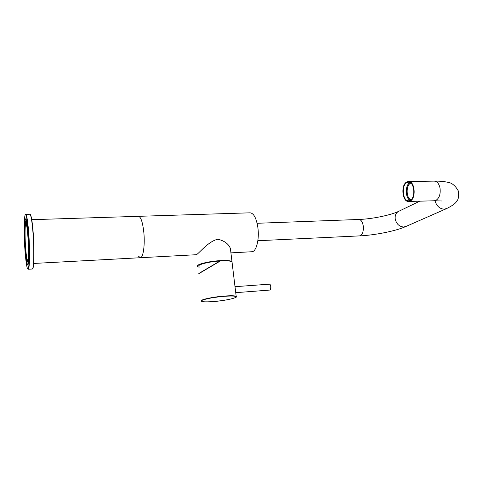 <?xml version="1.0" encoding="UTF-8"?>
<svg xmlns="http://www.w3.org/2000/svg" width="483" height="483" viewBox="0 0 483 483"><rect width="100%" height="100%" fill="white"/><g stroke="black" fill="none" stroke-linecap="round" stroke-linejoin="round"><path stroke-width="0.72" d="M232.124 261.955C231.291 260.814 227.36 260.409 220.339 260.742C207.261 261.4 193.339 265.415 198.284 266.966L199.171 267.226M197.644 266.61L197.559 266.544C194.758 264.805 208.251 261.237 220.357 260.621C226.684 260.307 230.554 260.615 231.973 261.551L232.251 262.142M199.05 266.441C196.496 264.853 208.807 261.593 219.862 261.031M28.358 245.744C28.527 252.911 28.37 257.566 27.881 259.697C26.976 263.543 25.315 250.719 25.007 238.101C24.79 227.173 25.201 222.415 26.227 223.834C27.253 227.366 27.966 234.666 28.358 245.744M26.028 223.448L25.949 223.436C25.201 224.233 24.923 229.129 25.128 238.113C25.406 249.023 26.71 260.657 27.646 260.204L27.694 260.186M28.461 262.818L28.304 262.094M28.437 262.088L28.509 262.432M28.521 246.113C28.183 231.87 26.324 218.135 25.388 222.252C24.838 224.673 24.663 229.842 24.856 237.763C25.285 249.711 26.064 257.626 27.199 261.514C28.286 263.126 28.726 257.988 28.521 246.113M25.696 221.649L25.871 221.516C26.873 220.966 28.352 233.778 28.654 246.131C28.853 256.014 28.551 261.345 27.748 262.124L27.531 262.003M28.805 246.759C29.016 255.724 28.817 261.532 28.207 264.195C27.072 269.031 24.989 252.929 24.603 237.183C24.331 223.49 24.844 217.531 26.136 219.3C27.229 221.812 28.509 234.774 28.805 246.759M25.762 218.763C24.814 219.777 24.47 225.923 24.724 237.201C25.074 250.834 26.704 265.427 27.887 264.865L27.96 264.835M26.637 221.142L26.595 221.492M26.462 221.498L26.553 220.761M232.118 262.776L232.009 261.846C230.596 260.917 226.744 260.609 220.435 260.923L198.38 273.946M220.405 260.868L199.068 273.402M220.308 260.784L198.96 273.396M195.971 254.74L196.02 254.734C197.68 255.223 207.618 241.422 217.875 239.212C224.643 240.884 228.864 244.09 230.536 248.836L230.783 251.74M196.02 254.734L140.372 257.723C143.24 257.844 145.099 244.603 143.807 232.172C142.642 222.102 140.861 216.819 138.458 216.33C140.861 216.819 142.642 222.102 143.807 232.172C145.099 244.603 143.24 257.844 140.372 257.723L138.289 256.014M138.518 216.324L250.134 212.822C253.798 213.238 256.376 218.171 257.88 227.602C259.516 239.248 256.316 251.752 251.933 251.734L251.746 251.746M33.732 263.452L140.251 257.729M410.284 200.282C405.231 198.471 405.02 184.959 410.019 182.701L410.145 182.634M410.828 183.099L410.574 183.22C405.805 185.363 406.106 198.296 410.961 199.787M406.921 182.616C401.125 185.273 402.653 201.453 408.654 200.783L410.013 200.433C415.887 198.066 414.468 181.548 408.461 182.2L406.921 182.616M409.995 182.568C404.983 184.838 405.104 198.344 410.145 200.36M410.127 201.097L408.678 201.477C402.224 202.196 400.582 184.82 406.807 181.958L408.467 181.505C414.927 180.805 416.443 198.567 410.127 201.097M32.295 269.019L32.361 269.019C33.514 267.987 33.973 260.814 33.725 247.495C33.345 230.765 31.268 213.492 29.831 214.247C31.649 213.625 33.484 230.765 33.937 247.453C34.172 259.208 33.822 266.23 32.874 268.5M30.175 214.476C31.6 214.488 33.569 231.315 33.943 247.435C34.251 260.705 33.725 267.896 32.361 269.019L28.231 269.248C29.318 268.222 29.729 261.037 29.457 247.694C29.052 230.928 27.048 213.613 25.702 214.361L25.207 214.832M29.197 247.652C28.817 232.854 27.217 217.326 25.907 214.995C24.585 212.442 23.86 222.663 24.259 236.398C24.639 250.091 26.052 264.811 27.368 268.252C28.696 271.911 29.608 262.498 29.197 247.652M231.858 261.744C230.584 260.778 226.756 260.446 220.375 260.76C226.744 260.633 230.168 260.766 230.62 261.158L232.009 261.846L236.169 296.296C239.23 297.431 226.201 300.637 213.45 301.567C223.496 300.631 230.759 299.339 235.245 297.685C237.805 296.151 234.219 295.687 224.486 296.29C213.854 297.274 206.41 298.615 202.142 300.311C200.167 301.79 203.941 302.207 213.456 301.567C206.265 302.08 202.25 301.947 201.405 301.175C198.646 300.015 212.327 296.936 224.529 296.049C230.904 295.59 234.78 295.674 236.169 296.296L236.35 296.864M232.021 261.955L232.057 262.281M269.822 290.066L269.87 290.06C270.607 289.734 270.897 288.593 270.734 286.63C270.474 285.048 270.021 284.227 269.375 284.173C270.124 284.215 270.631 285.036 270.885 286.63L270.015 284.541M270.866 286.654L270.402 289.607M408.467 181.505L434.223 181.119C437.085 181.336 439.023 183.667 440.019 188.104C440.707 194.075 439.331 198.175 435.895 200.397L434.308 200.777M447.107 208.372L444.233 209.199C439.615 208.837 436.547 206.024 435.032 200.759M406.438 226.255L403.782 227.016C399.363 226.708 396.519 224.076 395.239 219.131C394.792 215.11 396.132 212.417 399.254 211.059L419.751 201.176M359.479 235.891L359.575 235.891C362.504 234.913 363.717 231.514 363.216 225.682C362.431 221.697 360.958 219.626 358.815 219.469L257.107 223.285M231.973 261.551L230.397 248.51M26.71 221.486L25.895 221.516M29.831 214.247L25.726 214.361M28.551 262.082L27.748 262.124M27.603 268.753L28.231 269.248M251.933 251.734L230.922 252.863M138.458 216.33L31.745 219.68M269.375 284.173L235.01 286.685M270.885 286.63C271.06 288.599 270.721 289.746 269.87 290.06L235.734 292.668M434.223 181.119C439.349 181.04 443.69 181.397 447.246 182.188C451.539 182.544 455.234 185.472 458.331 190.966C459.001 196.062 458.5 199.388 456.827 200.94C455.928 203.21 452.275 205.873 445.869 208.928L405.322 226.744C395.118 231.194 374.705 235.197 359.575 235.891L257.85 240.727M408.678 201.477L434.386 200.771L442.072 200.994M358.815 219.469C371.33 219.089 389.751 215.424 398.173 211.566"/></g></svg>
